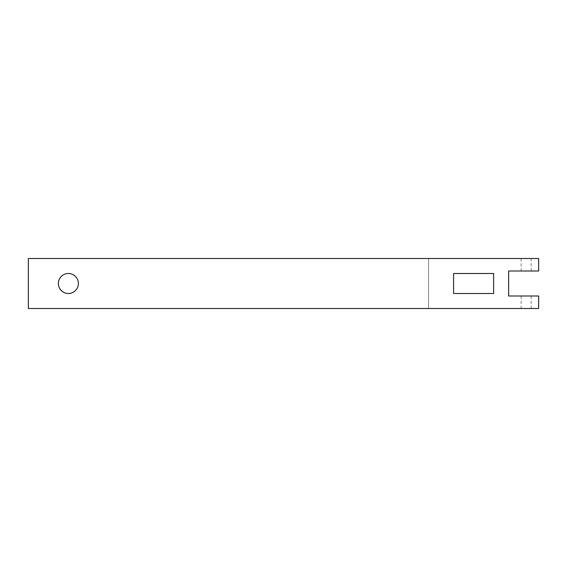 <?xml version="1.0" encoding="UTF-8"?>
<svg xmlns="http://www.w3.org/2000/svg" width="567" height="567" viewBox="0 0 567 567"><rect width="100%" height="100%" fill="white"/><g stroke="black" fill="none" stroke-linecap="round" stroke-linejoin="round"><path stroke-width="0.43" stroke-dasharray="2.83 2.13" d="M453.6 273.492L493.623 273.492L493.623 293.508L453.6 293.508L453.6 273.492M428.588 258.488L28.35 258.488L28.35 308.512L538.65 308.512L538.65 296.009L508.634 296.009L508.634 270.991L538.65 270.991L538.65 258.488L428.588 258.488L428.588 308.512L428.588 258.488M531.144 258.488L521.137 258.488L531.144 258.488L531.144 270.991L521.137 270.991L531.144 270.991M531.144 308.512L521.137 308.512L531.144 308.512L531.144 296.009L521.137 296.009L531.144 296.009M78.381 283.5A10.008 10.008 0 0 1 63.369 292.168A10.008 10.008 0 0 1 63.369 274.832A10.008 10.008 0 0 1 78.381 283.5M521.137 258.488L521.137 270.991M521.137 296.009L521.137 308.512"/><path stroke-width="0.85" d="M28.35 258.488L538.65 258.488L538.65 270.991L508.634 270.991L508.634 296.009L538.65 296.009L538.65 308.512L28.35 308.512L28.35 258.488M78.381 283.5A10.008 10.008 0 0 1 63.369 292.168A10.008 10.008 0 0 1 63.369 274.832A10.008 10.008 0 0 1 78.381 283.5M493.623 273.492L453.6 273.492L453.6 293.508L493.623 293.508L493.623 273.492"/></g></svg>
